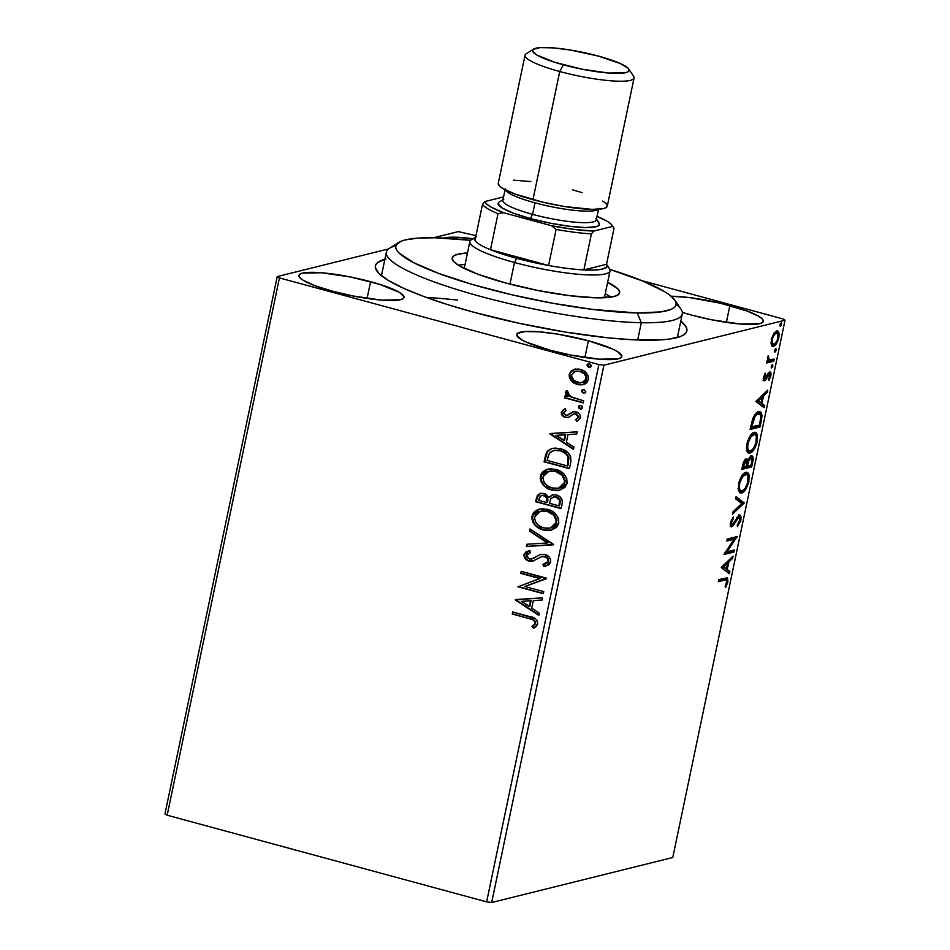<?xml version="1.0" encoding="UTF-8"?>
<svg xmlns="http://www.w3.org/2000/svg" width="950" height="950" viewBox="0 0 950 950"><rect width="100%" height="100%" fill="white"/><g stroke="black" fill="none" stroke-linecap="round" stroke-linejoin="round"><path stroke-width="1.43" d="M680.794 321.1A159.113 26.838 -168.2 0 1 683.632 334.946A159.113 26.838 -168.2 0 1 474.525 312.455L519.116 323.285L564.739 331.966L607.466 337.761L632.51 339.756L662.494 339.767L670.082 338.972L681.174 336.217L684.582 334.281L686.506 332.001L686.933 329.401L685.864 326.503L680.794 321.1M370.583 281.687A53.699 9.061 -168.2 0 1 404.047 297.409A53.699 9.061 -168.2 0 1 332.381 291.175L352.581 295.901L381.615 300.117L400.484 299.725L403.263 298.538L404.059 296.899L399.641 292.469L379.774 284.371L350.372 276.961L321.338 272.745L302.468 273.137L299.689 274.312L298.894 275.963L300.117 278.006L303.323 280.381L315.079 285.724L332.381 291.175A53.699 9.061 -168.2 0 1 298.918 275.441A53.699 9.061 -168.2 0 1 370.583 281.687L367.08 298.419L370.583 281.687M729.873 305.627A53.699 9.061 -168.2 0 1 763.337 321.349A53.699 9.061 -168.2 0 1 691.671 315.115L711.883 319.841L740.905 324.057L759.774 323.665L762.565 322.478L763.361 320.827L762.126 318.784L758.931 316.409L747.175 311.066L719.946 303.121L689.629 297.611L671.187 296.257A53.699 9.061 -168.2 0 1 729.873 305.627L726.37 322.359L729.873 305.627M588.383 340.765A53.699 9.061 -168.2 0 1 621.846 356.488A53.699 9.061 -168.2 0 1 550.181 350.253L570.392 354.979L599.414 359.195L618.296 358.803L621.074 357.616L621.87 355.965L617.441 351.548L612.394 348.947L588.383 340.765L557.935 334.174L539.149 331.823L524.946 331.538L517.489 333.391L516.693 335.041L521.122 339.459L526.181 342.059L550.181 350.253A53.699 9.061 -168.2 0 1 516.717 334.519A53.699 9.061 -168.2 0 1 588.383 340.765L584.891 357.497L588.383 340.765M676.163 304.332A151.157 25.496 -168.2 0 1 682.29 313.951L677.481 336.989A151.157 25.496 -168.2 0 1 677.326 337.523M491.684 902.5L603.927 365.192L785.033 320.221L672.778 857.518L491.684 902.5L486.637 901.871L167.188 815.219L279.431 277.911L598.88 364.562L486.637 901.871L167.188 815.219L164.967 813.889L277.222 276.581L164.967 813.889L167.188 815.219L279.431 277.911L277.222 276.581L388.598 248.912L277.222 276.581L279.431 277.911L598.88 364.562L603.927 365.192L598.88 364.562L486.637 901.871L491.684 902.5L672.778 857.518L785.033 320.221L603.927 365.192L491.684 902.5M771.341 344.897L772.255 346.133L774.155 346.002L777.765 341.181L779.154 334.519L777.848 331.229L776.316 331.229L774.452 332.702L771.744 337.939L771.079 343.959L773.49 346.263C775.533 345.812 777.302 342.974 778.798 337.761C779.439 332.761 778.727 330.553 776.661 331.111L773.668 333.759L771.317 339.625L771.341 344.897M773.787 361.214L774.214 359.147L768.752 359.658L768.182 355.751L767.457 358.577L768.039 360.679L766.982 360.952L766.543 363.019L773.787 361.214L772.326 360.822L766.709 362.223L772.326 360.822L773.787 361.214L774.214 359.147L769.369 360.05L768.182 355.751L768.039 360.679L766.982 360.952L766.543 363.019L773.787 361.214M769.262 374.098L767.909 373.73L769.262 374.098L769.904 376.331L768.55 379.359L768.977 380.368L770.842 375.879L770.011 375.654L770.842 375.879C771.222 373.006 770.83 371.723 769.654 372.044L764.904 378.777L763.562 376.806L764.346 377.019L765.653 374.181L764.786 373.944L765.653 374.181L765.284 373.124L763.254 378.527L763.669 380.606L765.106 380.534L769.464 374.086L769.999 375.784L768.55 379.359L768.977 380.368L770.937 375.381L770.331 372.103L768.396 372.994L764.904 378.777L764.275 377.459L765.653 374.181L765.284 373.124L763.432 377.364L764.501 380.831L765.759 379.893L769.524 374.098L767.932 373.694M761.342 420.755L762.007 415.708L761.271 412.633L759.513 411.576L756.639 412.728L752.839 418.475L750.132 429.459L760.036 427.001L761.342 420.755L760.404 420.506L761.342 420.755L759.988 411.635L758.67 411.671C756.699 411.861 754.704 414.271 752.673 418.914L750.132 429.459L760.036 427.001L761.342 420.755M751.688 466.961L753.16 458.957L751.818 455.905L749.586 457.342L747.911 460.809L746.89 458.814L745.311 459.408L742.579 465.619L741.784 469.419L751.688 466.961L750.239 466.569L741.95 468.623L750.239 466.569L751.688 466.961L752.816 461.581C753.457 457.449 752.958 455.561 751.331 455.941L747.911 460.809L746.332 458.814C744.764 459.242 743.518 461.51 742.579 465.619L741.784 469.419L751.688 466.961M744.135 503.12L736.107 496.624L735.633 498.881L741.784 503.548L732.901 511.943L732.438 514.188L744.135 503.12L742.686 502.728L732.889 511.991L742.686 502.728L744.135 503.12L736.107 496.624L735.633 498.881L741.784 503.548L732.901 511.943L732.438 514.188L744.135 503.12M734.35 549.967L726.988 551.796L737.153 536.536L727.249 538.994L726.821 541.061L734.207 539.22L724.102 554.052L733.922 552.033L734.35 549.967L726.988 551.796L737.153 536.536L727.249 538.994L726.821 541.061L734.207 539.22L724.019 554.491L733.922 552.033L734.35 549.967M724.921 580.058L726.916 580.581L725.147 586.518L725.693 587.385L727.89 582.029L727.534 577.956L718.758 579.631L718.331 581.697L724.921 580.058L723.472 579.666L718.497 580.901L723.472 579.666L726.394 579.916L726.869 582.303L725.147 586.518L725.693 587.385L727.89 582.029L727.237 577.814L718.758 579.631L718.331 581.697L724.921 580.058M721.288 567.577L729.386 573.729L729.861 571.484L727.261 569.513L728.84 561.961L732.592 558.41L733.056 556.166L721.359 567.233L729.386 573.729L729.861 571.484L727.261 569.513L728.84 561.961L732.592 558.41L733.056 556.166L721.288 567.577M732.153 524.709L731.464 522.322L730.562 522.072L731.464 522.322L733.483 518.403L732.367 518.094L733.483 518.403L733.21 516.942L730.455 522.548C730.028 525.718 730.467 527.119 731.761 526.775L730.764 526.502L731.761 526.775L733.483 525.338L732.034 524.946L733.483 525.338L735.478 521.894L734.528 521.633L735.478 521.894L737.782 518.082L736.678 517.786L738.886 517.156L737.438 516.764L738.886 517.156L739.789 520.505L737.259 525.112L737.402 526.668L740.953 519.46L740.81 516.087L738.863 515.292L733.293 523.735L731.738 524.673L731.405 522.619L733.483 518.403L733.21 516.942L730.55 522.084L731.013 526.692L733.258 525.623L738.625 517.263L739.682 517.524L739.919 519.697L737.259 525.112L737.402 526.668L740.406 521.692L740.834 520.101L739.896 519.84L740.834 520.101C741.309 516.432 740.81 514.758 739.337 515.09L732.153 524.709L730.229 524.246M741.606 492.979L745.512 489.63L748.802 481.935L749.17 475.214L748.41 473.278L746.736 472.233L743.969 473.326L741.926 475.653L738.768 482.849L738.459 490.841L739.955 492.836L741.606 492.979L739.67 492.658L741.606 492.979C744.408 492.373 746.842 488.49 748.932 481.329L747.151 472.304L745.869 472.316C743.043 472.898 740.584 476.817 738.482 484.072L740.323 492.991L741.606 492.979M747.638 452.711L751.581 450.383L748.493 452.628L749.954 453.019C752.744 452.414 755.191 448.531 757.281 441.37L756.354 441.121L757.281 441.37L755.499 432.345L754.217 432.369C751.391 432.939 748.932 436.858 746.831 444.125L748.671 453.031L751.83 452.01L754.87 448.032L756.651 443.781L757.518 435.266L756.342 432.82L754.217 432.369L751.307 434.364L749.253 437.38L746.474 446.464L747.044 451.464L748.303 452.889L749.954 453.019L748.018 452.711M755.962 401.565L764.073 407.716L764.536 405.46L761.936 403.489L763.515 395.948L767.268 392.397L767.742 390.153L756.034 401.221L764.073 407.716L764.536 405.46L761.936 403.489L763.515 395.948L767.268 392.397L767.742 390.153L755.962 401.565M771.721 367.935L772.908 366.011L772.576 364.479L771.258 367.638L772.908 366.011L772.433 364.491L771.258 366.415L771.519 367.935M775.022 352.094L776.114 350.55L775.889 348.638L774.571 351.797L776.209 350.17L775.746 348.65L774.559 350.574L774.82 352.094M780.425 326.254L781.613 324.33L781.137 322.81L779.974 325.969L781.613 324.33L781.137 322.81L779.962 324.746L780.223 326.266M458.316 231.598L433.521 237.761L458.316 231.598L475.962 235.648L458.316 231.598M782.812 318.879L641.63 280.582L782.812 318.879L785.033 320.221L782.812 318.879M583.288 384.619L577.849 384.406L571.116 380.748L573.942 383.135L578.111 384.738L582.338 384.833L585.212 383.871L587.29 382.114L588.501 379.109L588.24 375.986L586.364 372.934L583.633 370.714L578.681 369.027L574.263 369.324L570.701 371.367L569.133 374.763L569.572 378.314L571.674 380.606L569.774 374.193L571.116 380.748L577.279 384.536L582.991 384.691L588.43 379.549C588.383 374.146 585.722 370.761 580.45 369.384L573.42 369.598L569.204 374.336L573.42 369.598L574.916 369.158M583.205 402.895L583.633 400.817L569.893 396.399L567.957 394.44L568.231 392.219L566.461 390.699L565.856 391.317L565.749 394.036L567.803 396.53L565.072 395.782L564.633 397.848L583.205 402.895L583.633 400.817L571.092 397.076L566.461 390.699L565.487 392.101L567.803 396.53L565.072 395.782L564.633 397.848L583.205 402.895M567.768 415.15L565.701 415.245L563.623 412.573L566.129 410.459L564.787 408.809L561.248 412.537L561.842 414.889L564.526 417.062L568.361 417.454L573.598 414.034L576.686 414.39L578.134 417.287L575.581 419.591L577.054 421.242L580.284 418.309L580.367 415.649L579.346 413.891L576.935 412.169L573.741 411.635L567.827 415.079L565.701 415.245L563.587 413.036L566.129 410.459L564.787 408.809L561.319 412.086L565.357 408.678L563.231 409.901M570.76 462.436L570.606 456.416L567.768 452.532L562.744 449.504L555.513 448.044L551.594 448.578L547.438 451.214L545.739 454.504L544.053 461.783L569.466 468.671L570.76 462.436C571.342 455.014 567.934 450.466 560.536 448.78L552.128 448.424L547.153 451.571L544.053 461.783L569.466 468.671L570.76 462.436M561.117 508.63L562.352 502.562L562.02 499.736L559.989 496.862L556.344 494.962L552.223 494.926L548.969 497.444L545.585 494.012L540.348 493.323L537.344 495.461L535.705 501.731L561.117 508.63L562.234 503.262C562.507 498.892 560.536 496.126 556.344 494.962L552.496 494.855L548.969 497.444L544.089 493.454L540.217 493.347L536.501 497.942L535.705 501.731L561.117 508.63M553.553 544.789L530.017 528.948L529.554 531.192L547.461 542.961L526.822 544.267L526.347 546.511L553.636 544.445L530.017 528.948L529.554 531.192L547.461 542.961L526.822 544.267L526.347 546.511L553.553 544.789M543.768 591.636L524.863 586.506L546.582 578.206L521.17 571.306L520.742 573.372L539.683 578.514L517.928 586.815L543.341 593.702L543.768 591.636L524.863 586.506L546.487 578.669L521.17 571.306L520.742 573.372L539.683 578.514L517.928 586.815L543.341 593.702L543.768 591.636M529.15 618.604L533.021 619.899L534.921 621.751L534.862 623.924L531.988 626.632L533.722 628.211L536.204 626.561L537.712 623.936L537.379 620.908L535.361 618.676L512.679 611.954L512.252 614.021L529.15 618.604C532.392 618.818 534.375 620.374 535.099 623.248L531.988 626.632L533.722 628.211L537.712 623.936C537.249 619.471 534.624 617.037 529.839 616.609L512.679 611.954L512.252 614.021L513.19 612.085L512.81 613.878L529.15 618.604M515.197 599.901L538.804 615.398L539.279 613.154L531.715 608.178L533.283 600.638L542.011 600.079L542.474 597.835L515.268 599.557L538.804 615.398L539.279 613.154L531.715 608.178L533.283 600.638L542.011 600.079L542.474 597.835L515.197 599.901M550.656 562.008L550.513 559.408L549.207 557.139L544.956 554.467L540.158 554.574L532.76 558.576L530.124 559.099L527.191 557.686L526.502 555.976L527.155 554.194L530.575 552.639L529.352 550.596L526.062 551.819L523.961 554.622L525.196 558.814L529.91 561.248L533.342 560.904L541.856 556.534L545.977 557.175L547.663 558.98L548.008 561.45L545.918 563.706L542.901 564.514L543.839 566.544L548.91 564.799L550.656 562.008C550.656 558.054 548.768 555.536 544.956 554.467L540.597 554.456L531.572 558.992L529.221 558.933L526.561 555.358L530.575 552.639L529.352 550.596L523.961 554.622C523.949 558.042 525.587 560.168 528.889 561.034L532.986 561.023L541.856 556.534L544.492 556.522C546.939 557.234 548.102 558.885 548.008 561.45L542.901 564.514L543.839 566.544L545.775 566.176L550.656 562.008M551.558 530.183L543.341 530.017L550.299 530.456L556.522 527.452L558.754 523.236L558.398 518.32L555.75 514.14L551.95 511.112L542.854 508.642L538.234 509.414L534.232 511.872L532.332 514.959L531.857 518.629L533.009 522.369L536.097 526.205L539.992 528.758L543.911 529.874C536.631 528.058 532.843 523.438 532.57 516.016L532 516.159C532.285 523.581 536.061 528.2 543.341 530.017L551.273 530.254L558.754 523.236C558.564 515.791 554.824 511.147 547.533 509.307L539.481 509.046L532 516.159L538.793 509.283M559.906 490.224L551.689 490.058L558.648 490.509L564.87 487.504L567.102 483.289L566.746 478.361L564.098 474.181L560.298 471.152L551.19 468.683L546.582 469.466L542.569 471.924L540.681 475L540.206 478.681L541.357 482.422L544.445 486.246L548.34 488.811L552.247 489.915C544.967 488.098 541.191 483.479 540.918 476.057L540.348 476.199C540.633 483.621 544.409 488.241 551.689 490.058L559.621 490.295L567.102 483.289C566.901 475.843 563.172 471.2 555.881 469.359L547.829 469.086L540.348 476.199L547.141 469.324M549.884 433.889L573.491 449.386L573.966 447.141L566.39 442.166L567.969 434.625L576.686 434.067L577.161 431.822L549.955 433.544L573.491 449.386L573.966 447.141L566.39 442.166L567.969 434.625L576.686 434.067L577.161 431.822L549.884 433.889M580.046 408.951L581.531 408.904L582.552 407.396L581.792 406.03L580.011 405.401L578.419 406.279L578.728 408.144L580.616 408.809L578.859 406.505L580.046 408.951L582.528 407.799L580.771 405.508L579.559 405.46L578.289 406.647L579.844 405.412L578.823 406.909L580.046 408.951M584.856 393.051L583.359 393.098L585.77 392.148L584.44 389.785L581.946 390.117L581.638 391.602L583.359 393.098L581.602 390.806L583.359 393.098L585.829 391.958L584.072 389.654L581.602 390.806L583.146 389.571M588.751 367.27L590.235 367.223L591.256 365.726L590.496 364.361L588.715 363.719L587.124 364.598L587.444 366.463L589.321 367.128L587.563 364.836L588.751 367.27L591.232 366.118L589.475 363.826L588.264 363.791L586.993 364.978L588.549 363.731L587.528 365.239L588.751 367.27M385.926 259.017L377.673 262.509L375.749 264.789L375.309 267.389L378.943 273.457L388.431 280.488L403.394 288.206L423.272 296.305L447.284 304.499L474.525 312.455A159.113 26.838 -168.2 0 1 376.734 270.833A159.113 26.838 -168.2 0 1 384.881 259.279M682.337 312.384L691.671 315.115A53.699 9.061 -168.2 0 1 682.337 312.384M472.969 238.688L455.003 237.191L443.603 238.094A53.699 9.061 -168.2 0 1 472.969 238.688M457.615 300.152A151.157 25.496 11.8 0 0 426.419 297.469M381.484 275.714A151.157 25.496 -168.2 0 1 381.556 275.168L386.377 252.13A151.157 25.496 -168.2 0 1 395.841 245.765M534.173 627.974L531.988 626.632L535.669 623.105C534.945 620.231 532.962 618.688 529.72 618.462L533.591 619.756L535.491 621.609L535.42 623.782L532.546 626.489L534.173 627.974M542.034 599.972L533.283 600.638L542.034 599.972M538.899 614.947L515.767 599.759L538.899 614.947M529.851 606.456L531.062 600.673L521.36 601.398L531.062 600.673L521.36 601.398L530.492 600.816L529.293 606.587L531.062 600.673L529.293 606.587L521.36 601.398L529.851 606.456M543.4 593.429L517.928 586.815L540.253 578.372L520.742 573.372L521.681 571.449L521.301 573.242L540.253 578.372L518.498 586.673L543.4 593.429M546.06 566.105L543.839 566.544L543.483 564.419L544.398 566.402L545.466 566.224M544.635 564.158L548.577 561.308C548.673 558.742 547.497 557.092 545.062 556.391L541.856 556.534L546.535 557.033L548.221 558.837L548.637 560.892M528.438 560.548L533.556 560.88L529.459 560.892C526.158 560.037 524.519 557.899 524.531 554.479L529.922 550.466L526.621 551.677M531.881 558.909L539.576 554.859M538.519 555.346L534.114 558.006M533.805 558.184L532.048 558.873M526.633 551.677L524.459 555.038L525.766 558.683M524.447 555.607L524.661 556.724M541.785 556.581L542.426 556.391M548.577 561.308L547.782 562.721L545.003 564.074M553.577 544.683L526.347 546.511L527.369 544.231L526.918 546.369L553.577 544.683M548.031 542.818L529.554 531.192L530.492 529.257L530.112 531.05L548.031 542.818M533.389 513.677L532.428 518.486L534.126 523.165M534.826 524.151L535.658 525.089M537.747 526.929L542.771 529.53L548.542 530.516M541.654 529.114L542.771 529.53M536.691 510.257L535.859 510.815M534.814 511.718L534.149 512.477M550.43 528.081L556.7 522.464C556.569 516.432 553.553 512.691 547.663 511.242L547.093 511.373C552.995 512.834 555.999 516.574 556.13 522.607L550.145 528.153L543.756 527.939C537.902 526.49 534.862 522.761 534.624 516.764L540.574 511.183L547.663 511.242L551.226 512.679L555.049 515.969L556.831 520.469L555.429 525.207L551.689 527.725M540.241 511.302L546.737 511.017M547.663 511.242L540.871 511.112M539.742 493.572L537.914 495.318L536.275 501.6L561.177 508.345L535.705 501.731L536.501 497.942L540.503 493.287M549.528 497.301L552.781 494.796L549.528 497.301M553.518 496.945L555.738 496.731M556.486 496.886L559.728 499.249L559.503 505.709L560.001 503.358C560.737 500.08 559.562 497.931 556.486 496.886L553.945 496.826L555.916 497.028C558.992 498.061 560.168 500.223 559.431 503.488L558.944 505.851L549.492 503.298L550.703 499.047L553.375 496.957L555.916 497.028L559.574 500.365L558.944 505.851L549.492 503.298L550.905 498.714L553.672 496.897M541.334 495.544L544.718 495.532L547.366 497.539M547.77 498.441L547.675 501.386C548.34 498.299 547.2 496.304 544.267 495.389L541.737 495.366M538.745 500.377L539.184 498.239L541.441 495.425L543.697 495.532C546.63 496.446 547.77 498.441 547.105 501.529L546.891 502.586L538.745 500.377L540.17 496.137L542.961 495.378L546.808 497.681L546.891 502.586L538.745 500.377M541.737 473.718L540.776 478.539L542.474 483.218M543.174 484.191L544.006 485.141M546.096 486.982L551.119 489.571L556.89 490.568M550.003 489.155L551.119 489.571M545.039 470.309L544.207 470.856M543.151 471.758L542.497 472.518M558.778 488.122L565.048 482.505C564.918 476.484 561.901 472.744 556.011 471.283L555.441 471.426C561.331 472.886 564.347 476.627 564.478 482.647L558.493 488.205L552.104 487.991C546.25 486.531 543.21 482.814 542.972 476.817L548.922 471.224L556.011 471.283L559.574 472.732L563.398 476.009L565.167 480.51L563.778 485.26L560.037 487.766M548.589 471.354L552.271 470.749M554.159 470.891L555.085 471.058M556.011 471.283L549.219 471.152M569.525 468.397L544.053 461.783L547.153 451.571L552.401 448.364L548.981 450.098L547.271 452.105L544.611 461.641L569.525 468.397M547.271 452.105L546.903 452.829M553.399 450.597L559.217 450.371L565.048 452.616M566.331 453.613L568.908 458.553L567.281 465.904L547.093 460.418L549.326 453.316L553.506 450.549L560.654 450.704L553.791 450.478M560.096 450.846C564.122 451.666 566.841 454.041 568.254 457.971L568.824 457.841C567.411 453.898 564.692 451.523 560.654 450.704L565.761 453.756L567.661 456.202L567.756 463.683L568.824 457.841L567.851 465.761L568.314 463.541L567.281 465.904L547.093 460.418L548.637 454.658L550.299 452.176L554.254 450.395L560.096 450.846M576.709 433.96L567.969 434.625L576.709 433.96M573.586 448.934L550.442 433.746L573.586 448.934M564.538 440.432L565.749 434.661L556.047 435.385L565.749 434.661L556.047 435.385L565.179 434.803L563.967 440.574L565.749 434.661L563.967 440.574L556.047 435.385L564.538 440.432M567.494 415.209L570.404 413.523L567.886 415.114M563.243 409.889L561.972 411.635L561.961 413.784L563.54 416.017L565.939 417.204C563.196 416.504 561.854 414.758 561.878 411.944L561.319 412.086C561.284 414.889 562.638 416.646 565.369 417.335L568.931 417.311L565.369 417.335L568.361 417.454L573.8 413.963L576.234 413.808L578.752 416.575L575.676 413.951L578.692 417.145L575.581 419.591L577.054 421.242L580.462 417.668C580.486 414.58 579.001 412.644 576.009 411.861L572.992 411.754L567.174 415.221M562.412 414.746L562.887 415.387M579.844 405.412L579.203 405.816M583.264 402.61L564.633 397.848L565.571 395.924L565.202 397.718L583.264 402.61M566.711 390.854L566.093 393.264L568.361 396.387L565.487 392.101L567.019 390.569M566.093 393.264L566.319 393.894M582.516 389.975L583.158 389.571L582.16 390.664L582.611 392.16L584.678 393.062M576.128 383.824L582.896 384.691M570.332 372.578L569.644 375.048L570.143 378.171L574.536 383.016M575.7 368.968L571.152 371.355M575.558 371.331L581.21 371.509L585.901 374.929L586.53 379.442L585.473 381.069L582.778 382.482M582.587 382.517L586.708 378.801C586.577 374.787 584.547 372.293 580.592 371.319L580.034 371.462C583.977 372.436 586.019 374.929 586.138 378.943L582.303 382.601L577.731 382.482C573.764 381.496 571.686 378.991 571.484 374.965L575.546 371.308L580.592 371.319L575.831 371.248M588.549 363.731L587.919 364.147M547.093 511.373L553.755 515.232L556.261 520.6L555.869 523.545L554.313 525.956L551.131 527.856L547.473 528.473L542.842 527.666L538.579 525.421L535.491 521.823L534.506 517.762L535.847 514.128L538.638 511.884L543.364 510.851L547.093 511.373M555.441 471.426L562.103 475.285L564.609 480.652L564.217 483.598L562.661 485.996L559.479 487.908L555.821 488.514L551.19 487.706L546.927 485.462L543.839 481.876L542.842 477.803L544.196 474.181L546.986 471.924L551.712 470.891L555.441 471.426M580.034 371.462L584.499 374.027L586.233 377.601L584.903 381.211L580.248 382.838L573.8 380.439L571.389 375.63L573.812 371.973L576.222 371.177L580.034 371.462M726.311 577.802L726.679 580.082M726.964 581.768L727.89 582.029L726.964 581.768M724.945 579.512L726.394 579.916M726.667 580.177L726.322 577.826M731.144 557.971L732.592 558.41L731.132 558.018L727.379 561.569L728.84 561.961L727.379 561.569L727.094 562.946L727.379 561.569L731.144 557.971M725.883 568.729L729.861 571.484L728.401 571.081L728.068 572.719L728.401 571.081L725.883 568.729M722.249 566.426L726.429 568.872L722.249 566.426L723.71 566.817L727.641 563.101L726.18 562.709L722.249 566.426L726.18 562.709L727.641 563.101L726.429 568.872L722.249 566.426M732.735 550.371L732.474 551.641L733.922 552.033L732.474 551.641L724.387 553.648L732.474 551.641L732.735 550.371M732.759 538.828L734.207 539.22L732.759 538.828L726.988 540.265L732.759 538.828M736.203 536.762L737.057 536.999L736.203 536.762M735.359 536.976L733.887 539.137L735.359 536.976M725.859 551.487L726.988 551.796L725.859 551.487M738.886 517.156L738.055 516.907M730.502 526.3L732.034 524.946L730.301 526.371M739.1 515.173L739.634 517.453M739.587 518.462L738.744 514.805M735.977 497.242L744.206 502.776L742.686 502.728L735.977 497.242M746.367 472.245L747.876 475.867M748.018 481.08L748.932 481.329L748.018 481.08M743.244 490.331L740.157 492.575L743.244 490.331M747.923 476.496L747.709 474.798M747.306 473.539L746.546 472.387M742.472 474.798L745.322 474.086M739.254 490.426L738.031 488.716M745.441 474.383L746.771 474.489L747.971 476.128L747.674 482.612L745.156 488.264L742.758 490.628L740.976 490.912L739.326 488.454L739.753 482.754L742.769 476.401L746.474 474.371L743.992 473.991L745.441 474.383C747.757 473.682 748.576 476.104 747.899 481.65C746.225 487.362 744.266 490.449 742.033 490.912C739.729 491.601 738.898 489.202 739.516 483.728L738.613 483.491L739.516 483.728C741.226 477.969 743.197 474.846 745.441 474.383L742.71 474.62M738.102 488.929L739.528 490.521L742.033 490.912M751.984 455.929L751.331 455.941M751.153 456L751.711 458.339M751.877 461.332L752.816 461.581L751.877 461.332M750.512 465.286L750.239 466.569L750.512 465.286M751.699 458.565L750.809 455.668M746.878 461.712L747.258 460.56M744.467 460.489L745.916 460.881C747.044 460.702 747.282 462.163 746.629 465.251L746.415 466.308L742.33 466.854L743.232 467.103L745.916 460.881L744.384 460.512M743.684 464.954L742.781 464.716L743.684 464.954L744.658 462.044L746.629 461.071L746.415 466.308L743.232 467.103L743.684 464.954M747.222 460.631L746.997 461.296L748.446 461.7L750.892 458.007C752.068 457.9 752.305 459.491 751.604 462.781L751.106 465.144L747.424 466.058L746.51 465.809L747.424 466.058L747.65 465.013L746.724 464.764L747.65 465.013L748.446 461.7L746.914 461.569M750.892 458.007L752.032 459.836L751.106 465.144L747.424 466.058L748.992 460.251L750.892 458.007L749.443 457.615L751.284 458.007L749.823 457.615M745.916 460.881L744.847 460.477M754.716 432.286L756.224 435.919M756.271 436.549L756.057 434.851M755.654 433.592L754.882 432.428M750.821 434.851L753.671 434.138M747.591 450.466L746.379 448.756M753.789 434.435L755.119 434.53L756.307 436.169L756.022 442.664L753.504 448.317L751.106 450.668L749.36 450.977L747.674 448.495L747.971 443.294L751.106 436.442L754.822 434.423L752.329 434.043L753.789 434.435C756.105 433.734 756.924 436.157 756.248 441.691C754.573 447.402 752.614 450.49 750.381 450.953C748.078 451.642 747.246 449.255 747.864 443.781L746.961 443.531L747.864 443.781C749.574 438.009 751.545 434.898 753.789 434.435L751.058 434.661M750.381 450.953L747.876 450.573L746.451 448.982M758.848 425.339L758.587 426.609L760.036 427.001L758.587 426.609L750.298 428.664L758.587 426.609L758.848 425.339M759.228 411.576L760.831 416.907L759.454 425.184L750.666 426.894L751.581 427.144L751.866 425.79L750.951 425.541L751.866 425.79L753.386 419.769L752.459 419.52L753.386 419.769C755.001 415.898 756.627 413.879 758.231 413.737L756.782 413.345L758.136 413.416M760.558 415.316L759.193 411.552M758.231 413.737L756.782 413.345L758.231 413.737C759.834 413.084 760.701 414.343 760.819 417.501L759.454 425.184L751.581 427.144L755.179 416.159L758.231 413.737L760.558 415.031M765.831 391.958L767.268 392.397L765.819 392.006L762.066 395.556L763.515 395.948L762.066 395.556L761.781 396.934L762.066 395.556L765.831 391.958M760.57 402.717L764.536 405.46L763.087 405.068L762.743 406.707L763.087 405.068L760.57 402.717M756.936 400.413L761.104 402.859L756.936 400.413L758.385 400.805L762.316 397.088L760.867 396.684L756.936 400.413L760.867 396.684L762.316 397.088L761.104 402.859L756.936 400.413M764.904 378.777L763.23 378.385M769.298 372.186L769.583 374.122M767.493 374.49L768.479 374.751L767.493 374.49M766.353 376.901L767.268 377.138L766.353 376.901M764.786 378.789L764.299 379.501L765.759 379.893L764.299 379.501L763.052 380.439M763.658 380.606L764.501 380.831L763.658 380.606M763.349 380.321L765.082 378.266M769.547 374.514L769.369 372.364M771.495 365.631L772.908 366.011L771.495 365.631M767.932 356.321L768.74 356.547L767.932 356.321M767.624 357.283L768.419 357.509L767.624 357.283M772.599 359.551L772.326 360.822L772.599 359.551M774.808 349.778L776.209 350.17L774.808 349.778M777.551 331.111L776.661 331.111M776.732 331.099L777.682 333.676M778.002 337.547L778.798 337.761L778.002 337.547M774.476 343.983L772.041 345.871L773.49 346.263L771.946 345.895M772.599 346.287L773.49 346.263M771.709 345.931L774.879 343.413M777.563 332.868L776.399 330.838M773.751 333.331L775.675 332.856M771.578 343.746L770.889 342.962M776.233 333.177L777.812 334.008L777.575 339.293L775.497 343.128L773.027 344.137L771.982 341.798L772.552 338.093L774.666 334.246L776.922 333.165L774.784 332.785L776.233 333.177C777.789 332.702 778.347 334.305 777.919 337.986C776.768 341.846 775.449 343.912 773.929 344.197C772.374 344.672 771.804 343.069 772.196 339.399L771.412 339.186L772.196 339.399C773.371 335.552 774.713 333.474 776.233 333.177L774.191 333.022M773.929 344.197L770.984 343.152M780.199 323.95L781.613 324.33L780.199 323.95M727.641 563.101L726.429 568.872L723.71 566.817L727.641 563.101M762.316 397.088L761.104 402.859L758.385 400.805L762.316 397.088M398.679 242.476L389.441 248.318A151.157 25.496 11.8 0 0 465.262 292.066A151.157 25.496 11.8 0 0 641.297 322.727L637.272 312.966A143.201 24.154 -168.2 0 1 470.511 283.919A143.201 24.154 -168.2 0 1 398.679 242.476A143.201 24.154 -168.2 0 1 434.601 237.773L417.632 238.141L405.211 239.934L400.853 241.348L396.079 245.148L395.711 247.487L396.684 250.099L399 252.949L413.713 262.699L438.959 273.529L472.554 284.513L511.599 294.726L552.746 303.264L592.444 309.391L637.272 312.966L661.057 311.873L671.021 309.391L674.072 307.646L675.783 305.603L676.163 303.252L675.189 300.639L669.227 294.714L664.311 291.46L642.378 280.891L609.864 269.396A143.201 24.154 -168.2 0 1 674.88 300.176A143.201 24.154 -168.2 0 1 637.272 312.966L641.297 322.727A151.157 25.496 -168.2 0 1 476.769 295.355A151.157 25.496 -168.2 0 1 386.377 252.13M452.224 257.877A85.524 14.428 -168.2 0 0 503.369 282.34A85.524 14.428 -168.2 0 0 596.457 297.825L614.009 296.531L618.426 294.642L619.685 292.018L617.714 288.752L607.632 282.293A85.524 14.428 -168.2 0 1 619.649 292.861A85.524 14.428 -168.2 0 1 596.457 297.825L569.679 295.688L537.771 290.462L505.59 282.946L478.016 274.265L459.266 265.762L454.159 261.986L452.188 258.721L453.435 256.096L457.864 254.208L467.459 253.009A85.524 14.428 -168.2 0 0 452.224 257.877L452.212 257.937M611.171 297.101A85.524 14.428 11.8 0 0 605.233 293.799M637.688 339.993L641.297 322.727L637.688 339.993M682.29 313.951A151.157 25.496 -168.2 0 1 641.297 322.727A151.157 25.496 11.8 0 0 680.996 309.225L674.88 300.176M470.582 240.303L434.601 237.773A143.201 24.154 -168.2 0 1 470.582 240.303M462.876 264.646L465.061 264.516A85.524 14.428 11.8 0 0 458.292 265.157M475.926 236.811L471.319 239.732A71.594 12.077 11.8 0 0 514.472 262.509L516.693 258.317A67.616 11.4 -168.2 0 1 490.485 249.731A67.616 11.4 -168.2 0 1 474.976 240.386A67.616 11.4 -168.2 0 1 475.689 236.966M606.943 266.119A71.594 12.077 -168.2 0 1 610.031 270.821A71.594 12.077 -168.2 0 1 514.472 262.509L509.96 284.109L514.472 262.509A71.594 12.077 -168.2 0 1 469.858 241.537A71.594 12.077 -168.2 0 1 474.561 238.462M476.556 236.455L474.513 238.866L474.976 240.386A67.616 11.4 11.8 0 0 490.485 249.731L498.014 213.655L503.476 212.705A65.229 11.008 -168.2 0 1 484.928 201.519L503.571 196.899L484.928 201.519L486.543 203.906L490.259 206.625L503.476 212.705L551.606 225.768L556.106 229.413L548.566 265.489L490.485 249.731L498.014 213.655L503.476 212.705L551.606 225.768L574.453 229.461L593.833 231.064L612.596 226.409L614.056 228.226L606.516 264.302L583.882 269.919L591.411 233.842L593.833 231.064L612.596 226.409L614.056 228.226L606.516 264.302L583.882 269.919L594.783 270.026L602.454 269.076L606.444 267.128L606.516 264.302A67.616 11.4 -168.2 0 1 583.882 269.919A67.616 11.4 -168.2 0 1 548.566 265.489L490.485 249.731L516.693 258.317L548.566 265.489A67.616 11.4 -168.2 0 1 516.693 258.317L514.472 262.509A71.594 12.077 11.8 0 0 609.425 268.589L606.361 264.053M484.928 201.519L482.517 204.309L474.976 240.386L482.517 204.309A67.616 11.4 11.8 0 0 498.014 213.655A67.616 11.4 -168.2 0 1 482.517 204.309L484.928 201.519M612.596 226.409L610.992 224.022L607.264 221.303L597.028 216.386A65.229 11.008 -168.2 0 1 612.061 225.269A65.229 11.008 -168.2 0 1 612.596 226.409M548.566 265.489A67.616 11.4 11.8 0 0 583.882 269.919L591.411 233.842A67.616 11.4 -168.2 0 1 556.106 229.413L548.566 265.489M614.056 228.226A67.616 11.4 11.8 0 0 613.902 227.976L612.061 225.269M556.106 229.413A67.616 11.4 11.8 0 0 591.411 233.842L593.833 231.064A65.229 11.008 -168.2 0 1 551.606 225.768L556.106 229.413M533.556 49.115L526.169 53.794A55.694 9.393 11.8 0 0 559.74 71.511L563.291 64.802A49.329 8.324 -168.2 0 1 533.556 49.115A49.329 8.324 -168.2 0 1 598.381 56.086L620.433 63.603L628.009 68.174L629.137 70.062L628.401 71.571L625.848 72.651L608.511 73.019L581.851 69.148L554.847 62.344L536.596 54.898L532.534 50.837L533.259 49.317L540.111 47.619L553.149 47.88L570.416 50.041L598.381 56.086A49.329 8.324 -168.2 0 1 628.698 68.994A49.329 8.324 -168.2 0 1 563.291 64.802L559.74 71.511A55.694 9.393 -168.2 0 1 525.041 55.195L498.263 183.386A55.694 9.393 11.8 0 0 532.962 199.69L559.74 71.511L532.962 199.69A55.694 9.393 11.8 0 0 607.288 206.162L634.066 77.971A55.694 9.393 -168.2 0 1 559.74 71.511A55.694 9.393 11.8 0 0 633.591 76.237L628.698 68.994M598.215 222.074L599.403 224.046L598.643 225.625L595.959 226.765L585.319 227.537L569.121 226.243L549.824 223.084L530.373 218.536L532.582 214.344A47.738 8.051 -168.2 0 1 503.809 199.156L499.201 202.089A51.716 8.716 11.8 0 0 530.373 218.536L513.712 213.287L502.384 208.145L498.121 203.882L498.892 202.303M505.246 188.848L502.847 200.367A47.738 8.051 11.8 0 0 532.582 214.344L534.992 202.825A47.738 8.051 -168.2 0 0 598.108 209.297A47.738 8.051 -168.2 0 1 534.992 202.825A47.738 8.051 -168.2 0 1 505.412 189.929M572.577 189.857L582.112 192.636M602.716 201.044L606.029 203.502L607.311 205.627L606.48 207.338L603.594 208.561L592.147 209.392L564.538 206.518L543.258 202.291L515.019 194.049L502.835 188.504L499.51 186.046L498.263 183.35M513.404 180.156L530.848 181.545M509.259 193.301A47.738 8.051 -168.2 0 0 534.992 202.825L532.582 214.344A47.738 8.051 11.8 0 0 596.291 219.889L598.69 208.371M530.373 218.536A51.716 8.716 11.8 0 0 598.939 222.917L595.888 218.393A47.738 8.051 -168.2 0 1 532.582 214.344L530.373 218.536M464.241 268.446L469.858 241.537M604.414 297.73L610.031 270.821"/></g></svg>
